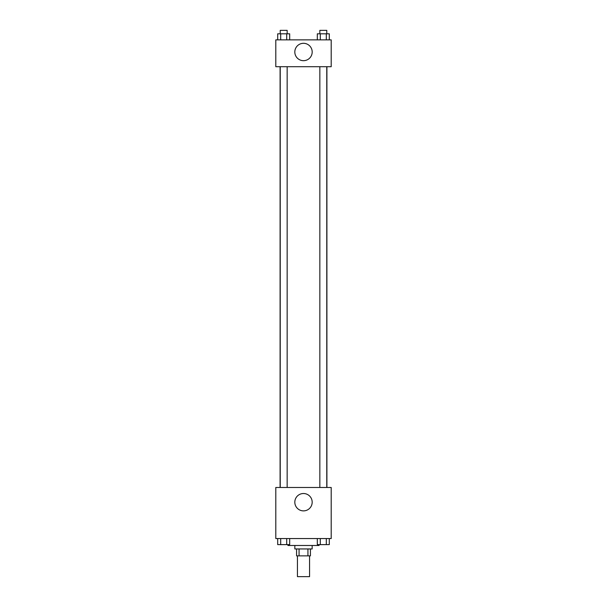 <?xml version="1.0" encoding="UTF-8"?>
<svg xmlns="http://www.w3.org/2000/svg" width="607" height="607" viewBox="0 0 607 607"><rect width="100%" height="100%" fill="white"/><g stroke="black" fill="none" stroke-linecap="round" stroke-linejoin="round"><path stroke-width="0.91" d="M297.438 555.868L297.438 576.65L309.562 576.65L309.562 555.868M307.939 548.948L307.939 555.868L296.573 555.868L296.573 548.948M307.939 555.868L310.427 555.868L310.427 548.948M312.157 545.481L312.157 548.948L294.843 548.948L294.843 545.481M299.061 548.948L299.061 555.868M287.915 544.616L287.915 545.481L319.085 545.481L319.085 544.616M331.202 538.553L275.798 538.553L275.798 487.474L331.202 487.474L331.202 538.553M303.5 510.882A8.688 8.688 0 0 1 295.981 497.854A8.688 8.688 0 0 1 311.019 497.854A8.688 8.688 0 0 1 303.5 510.882M326.907 66.709L326.907 487.474M319.843 487.474L319.843 66.709M287.157 66.709L287.157 487.474M331.202 66.709L275.798 66.709L275.798 39.872L331.202 39.872L331.202 66.709M312.188 51.997A8.688 8.688 0 0 1 299.16 59.516A8.688 8.688 0 0 1 299.16 44.47A8.688 8.688 0 0 1 312.188 51.997M329.305 39.872L329.305 33.81L317.309 33.81L317.309 39.872M326.308 33.81L326.308 39.872M320.306 33.81L320.306 39.872M319.843 33.81L319.843 30.35L326.771 30.35L326.771 33.81M289.691 39.872L289.691 33.81L277.695 33.81L277.695 39.872M286.694 33.81L286.694 39.872M280.692 33.81L280.692 39.872M280.229 33.81L280.229 30.35L287.157 30.35L287.157 33.81M329.305 538.553L329.305 544.616L317.309 544.616L317.309 538.553M326.308 538.553L326.308 544.616M320.306 538.553L320.306 544.616M326.771 544.616L319.843 544.646M289.691 538.553L289.691 544.616L277.695 544.616L277.695 538.553M286.694 538.553L286.694 544.616M280.692 538.553L280.692 544.616M287.157 544.616L280.229 544.646M280.093 66.709L280.093 487.474M326.771 487.474L326.771 66.709M280.229 66.709L280.229 487.474"/></g></svg>
